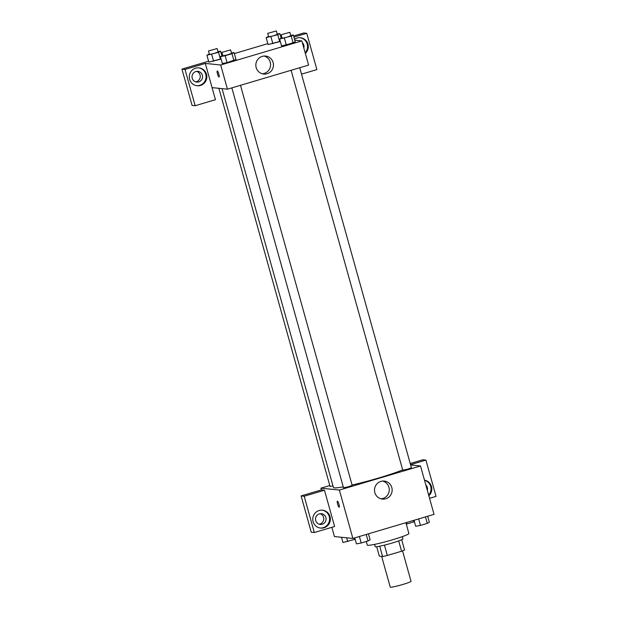 <?xml version="1.0" encoding="UTF-8"?>
<svg xmlns="http://www.w3.org/2000/svg" width="618" height="618" viewBox="0 0 618 618"><rect width="100%" height="100%" fill="white"/><g stroke="black" fill="none" stroke-linecap="round" stroke-linejoin="round"><path stroke-width="0.93" d="M381.669 556.432L390.236 587.1A10.8 0.865 -15.6 0 0 400.866 585.03A10.8 0.865 -15.6 0 0 411.032 581.291L402.542 550.87M398.687 540.92L401.569 551.233L387.331 555.466A13.936 1.12 -15.6 0 1 382.581 556.524L379.344 556.192L376.694 546.698M401.569 551.233A13.936 1.12 -15.6 0 0 404.558 549.997L401.685 539.715M402.303 536.64L402.921 538.857A14.399 1.151 164.4 0 1 389.363 543.84A14.399 1.151 164.4 0 1 375.188 546.598L374.57 544.381M384.45 545.13L387.331 555.466M379.699 546.204L382.581 556.524M366.289 541.484L367.285 545.076A21.599 1.73 -15.6 0 0 388.552 540.935A21.599 1.73 -15.6 0 0 408.892 533.465L405.887 522.704M410.63 464.952L420.526 465.964L434.037 514.346L352.878 538.44L334.423 536.555L331.851 527.316M338.958 504.28A3.152 0.626 73.5 0 1 339.182 507.231A3.152 0.626 73.5 0 1 337.683 504.388A3.152 0.626 73.5 0 1 337.382 501.19A3.152 0.626 73.5 0 1 338.958 504.28M324.473 490.213L334.608 526.497L314.315 532.523L304.187 496.239L324.473 490.213L321.399 489.896L320.92 488.174L329.796 485.532M420.526 465.964L339.375 490.059L352.878 538.44M339.375 490.059L320.92 488.174M337.389 501.19A3.152 0.626 -106.5 0 0 337.683 504.388A3.152 0.626 -106.5 0 0 339.182 507.231M323.979 527.78A9 8.791 -84.2 0 1 312.824 518.247A9 8.791 -84.2 0 1 330.329 518.317A9 8.791 -84.2 0 1 323.979 527.78M320.271 528.05A9 8.791 95.8 0 0 329.572 518.44A9 8.791 95.8 0 0 322.094 510.159M315.728 520.572A5.4 5.276 -84.2 0 1 321.345 513.697A5.4 5.276 -84.2 0 1 325.871 517.56A5.4 5.276 -84.2 0 1 320.248 524.435A5.4 5.276 -84.2 0 1 315.728 520.572M320.178 513.705A5.4 5.276 -84.2 0 1 319.112 524.188M304.187 496.239L301.113 495.922L321.399 489.896M314.315 532.523L311.24 532.206L301.113 495.922M385.748 498.772A9.031 8.814 -84.2 0 1 374.554 489.209A9.031 8.814 -84.2 0 1 392.113 489.278A9.031 8.814 -84.2 0 1 385.748 498.772M380.989 498.819A9.031 8.814 95.8 0 0 382.805 481.098M424.489 480.147A9 8.791 -84.2 0 1 428.838 495.729M429.556 498.309L436.053 496.378L425.918 460.093L410.553 464.659M428.653 495.072A9 8.791 95.8 0 0 424.512 480.248M425.833 484.975A5.4 5.276 -84.2 0 1 427.332 490.337M425.918 460.093L422.843 459.784L410.236 463.523M291.093 70.29L402.743 470.174L407.61 469.186L411.41 467.749L299.722 67.725M218.888 88.312L330.027 486.381L332.978 485.91M231.85 87.88L343.5 487.756L348.367 486.775L352.167 485.339L240.479 85.315M222.055 88.637L333.419 487.478A38.733 3.105 -15.6 0 0 334.338 487.872A38.733 3.105 -15.6 0 0 343.253 486.86M352.082 485.022A38.733 3.105 -15.6 0 0 402.666 469.873M294.763 40.178L301.847 40.904L308.598 65.091L227.447 89.185L212.067 87.617L215.443 99.707L195.157 105.732L185.021 69.448L205.315 63.422L212.067 87.617M195.605 81.846A5.4 5.276 95.8 0 0 196.678 71.364M195.157 105.732L192.082 105.415L181.947 69.131L208.598 61.221M301.522 74.152L316.887 69.595L306.76 33.302L303.685 32.993L293.589 35.991M267.841 43.631L234.346 53.573M202.364 75.218A5.4 5.276 -84.2 0 1 196.748 82.094A5.4 5.276 -84.2 0 1 192.221 78.231A5.4 5.276 -84.2 0 1 197.845 71.356A5.4 5.276 -84.2 0 1 202.364 75.218M196.763 85.709A9 8.791 95.8 0 0 206.064 76.099A9 8.791 95.8 0 0 198.594 67.818M200.479 85.446A9 8.791 -84.2 0 1 189.324 75.906A9 8.791 -84.2 0 1 206.821 75.983A9 8.791 -84.2 0 1 200.479 85.446M302.333 42.634A5.4 5.276 -84.2 0 1 303.832 47.995M305.153 52.731A9 8.791 95.8 0 0 300.039 37.706M294.516 39.305A9 8.791 -84.2 0 1 307.88 43.901A9 8.791 -84.2 0 1 305.338 53.395M306.76 33.302L293.905 37.119M185.021 69.448L181.947 69.131M221.035 58.903L208.845 62.14L206.922 55.226L209.301 53.982M231.464 53.024L234.06 52.545L235.999 59.459L227.084 62.642L222.318 63.523M290.707 35.435L293.303 34.956L295.242 41.87L286.327 45.052L281.561 45.933L279.637 39.019L282.017 37.775M280.278 41.321L268.088 44.55L266.165 37.636L268.544 36.392M301.847 40.904L220.696 64.998L205.315 63.422M256.169 67.563A9.031 8.814 -84.2 0 1 265.562 56.06A9.031 8.814 -84.2 0 1 273.419 65.941A9.031 8.814 -84.2 0 1 256.169 67.563M220.696 64.998L227.447 89.185M262.31 73.758A9.031 8.814 95.8 0 0 264.125 56.037M218.826 74.036A3.152 0.626 73.5 0 1 219.05 76.987A3.152 0.626 73.5 0 1 217.551 74.152A3.152 0.626 73.5 0 1 217.258 70.954A3.152 0.626 73.5 0 1 218.826 74.036M217.258 70.954A3.152 0.626 -106.5 0 0 217.559 74.145A3.152 0.626 -106.5 0 0 219.05 76.987M293.303 34.956L291.232 36.114L279.637 39.019M281.175 34.739L282.14 38.2L286.567 37.335L290.808 35.774L289.842 32.321L281.175 34.739L289.842 32.321M291.232 36.114L293.164 43.021L281.569 45.925M284.404 38.138L286.327 45.052M234.06 52.545L231.989 53.696L225.153 55.728L220.394 56.609L222.774 55.365M221.932 52.329L222.897 55.79L227.324 54.925L231.565 53.364L230.599 49.911L221.932 52.329L230.599 49.911M220.394 56.609L222.326 63.515L227.084 62.642L233.921 60.61L231.989 53.696M225.153 55.728L227.084 62.642M277.235 34.06L279.83 33.581L277.76 34.732L266.165 37.636M267.702 33.364L268.668 36.817L273.094 35.96L277.335 34.399L276.37 30.946L267.702 33.364L276.37 30.946M279.83 33.581L281.12 38.192M277.76 34.732L279.691 41.645L268.096 44.55M270.931 36.763L272.855 43.677M217.992 51.649L220.587 51.17L218.517 52.321L206.922 55.226M208.459 50.954L209.425 54.407L213.851 53.55L218.092 51.989L217.127 48.536L208.459 50.954L217.127 48.536M220.587 51.17L221.877 55.782M218.517 52.321L220.448 59.235L208.853 62.14M211.688 54.353L213.612 61.267M427.679 516.231L429.348 522.225L427.277 523.376L420.449 525.408L415.682 526.281L414.014 520.286M425.47 516.887L427.277 523.376M418.633 518.919L420.449 525.408M368.436 533.821L370.105 539.815L368.034 540.966L361.206 542.998L356.439 543.871L354.771 537.876M366.227 534.477L368.034 540.966M359.39 536.501L361.206 542.998M414.4 521.669L406.289 524.157M413.38 520.472L413.805 522.001M406.551 522.504L406.976 524.025M355.157 539.259L342.967 542.496L341.515 537.274M354.137 538.062L354.562 539.591M346.667 537.807L347.733 541.615"/></g></svg>
